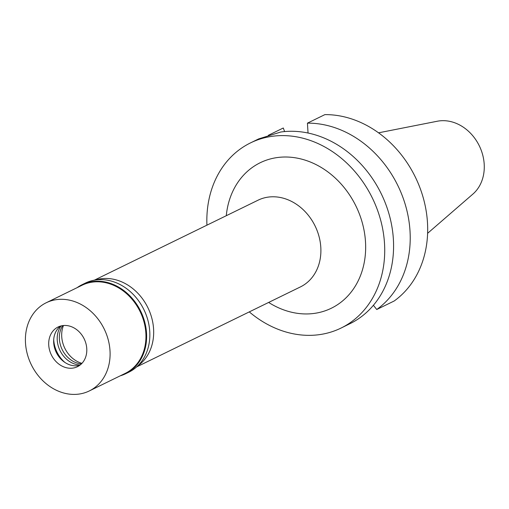<?xml version="1.0" encoding="UTF-8"?>
<svg xmlns="http://www.w3.org/2000/svg" width="509" height="509" viewBox="0 0 509 509"><rect width="100%" height="100%" fill="white"/><g stroke="black" fill="none" stroke-linecap="round" stroke-linejoin="round"><path stroke-width="0.76" d="M427.617 233.313L472.874 194.101A41.509 34.332 -116 0 0 481.247 150.359A41.509 34.332 -116 0 0 437.288 121.237L378.537 132.824M63.472 325.518A26.175 21.645 -116 0 0 63.6 345.433A26.175 21.645 -116 0 0 81.949 363.343M95.686 279.956A48.26 39.912 64 0 1 150.155 312.965A48.26 39.912 64 0 1 137.684 365.946M136.667 366.9L300.437 286.911A48.26 39.912 -116 0 0 317.374 231.29A48.26 39.912 -116 0 0 258.076 200.183L94.305 280.179M268.637 302.441A80.976 66.972 -116 0 0 345.586 298.242A80.976 66.972 -116 0 0 359.742 214.906A80.976 66.972 -116 0 0 285.002 157.007A80.976 66.972 -116 0 0 226.276 215.721M206.928 225.169A103.06 85.238 64 0 1 250.549 142.876A103.06 85.238 64 0 1 377.188 209.294A103.06 85.238 64 0 1 341.011 328.082A103.06 85.238 64 0 1 249.283 311.89M341.011 328.082L351.713 322.814A103.06 85.238 -116 0 0 386.051 204.968A103.06 85.238 -116 0 0 280.758 132.022L258.674 138.906L250.549 142.876M268.313 135.318L283.284 128.001L284.614 131.577M373.409 305.285L376.743 309.51L394.201 300.984A103.06 85.238 -116 0 0 420.148 188.311A103.06 85.238 -116 0 0 324.895 114.62L307.436 123.146L308.047 133.027M307.436 123.146A103.06 85.238 64 0 1 402.689 196.837A103.06 85.238 64 0 1 376.743 309.51M81.415 363.89A23.719 19.616 64 0 1 61.074 346.992A23.719 19.616 64 0 1 62.715 325.601M61.08 325.913A23.719 19.616 -116 0 0 58.929 348.035A23.719 19.616 -116 0 0 80.161 364.991M64.84 362.395A27.81 23 64 0 1 55.697 349.079A27.81 23 64 0 1 53.706 339.598M64.751 362.332A25.864 21.391 64 0 1 55.583 349.39A25.864 21.391 64 0 1 53.7 339.707M79.811 365.258A22.084 18.267 64 0 1 63.88 361.708A22.084 18.267 64 0 1 55.265 350.046A22.084 18.267 64 0 1 53.649 340.776A22.084 18.267 64 0 1 60.647 326.027M85.194 341.246A22.084 18.267 -116 0 0 58.058 327.013A22.084 18.267 -116 0 0 50.308 352.463A22.084 18.267 -116 0 0 77.444 366.696A22.084 18.267 -116 0 0 85.194 341.246M28.988 359.322A49.074 40.586 64 0 1 46.211 302.76A49.074 40.586 64 0 1 106.515 334.388A49.074 40.586 64 0 1 89.285 390.95A49.074 40.586 64 0 1 28.988 359.322M89.285 390.95L125.144 373.434A49.074 40.586 -116 0 0 142.374 316.872A49.074 40.586 -116 0 0 82.07 285.244L46.211 302.76M77.145 287.649A49.564 40.994 64 0 1 82.102 284.684A49.564 40.994 64 0 1 143.01 316.63A49.564 40.994 64 0 1 125.608 373.759A49.564 40.994 64 0 1 120.219 375.839M125.608 373.759L128.828 372.181A49.564 40.994 -116 0 0 146.229 315.052A49.564 40.994 -116 0 0 85.321 283.106L82.102 284.684"/></g></svg>
